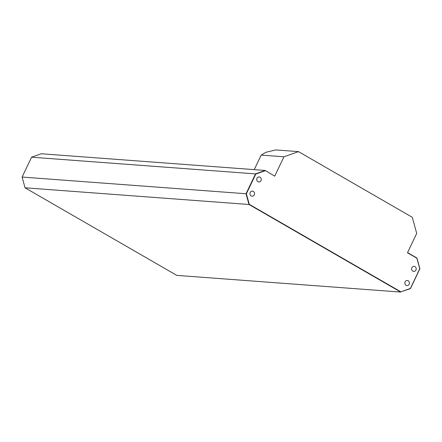 <?xml version="1.0" encoding="UTF-8"?>
<svg xmlns="http://www.w3.org/2000/svg" width="442" height="442" viewBox="0 0 442 442"><rect width="100%" height="100%" fill="white"/><g stroke="black" fill="none" stroke-linecap="round" stroke-linejoin="round"><path stroke-width="0.66" d="M411.889 267.714A2.553 2.293 94.3 0 0 415.933 270.051A2.553 2.293 94.3 0 0 414.099 266.333A2.553 2.293 94.3 0 0 411.889 267.714M250.216 192.491A2.553 2.293 94.3 0 0 254.266 194.828A2.553 2.293 94.3 0 0 250.216 192.491M256.984 178.308A2.553 2.293 94.3 0 0 261.029 180.645A2.553 2.293 94.3 0 0 256.984 178.308M405.121 281.897A2.553 2.293 94.3 0 0 409.17 284.228A2.553 2.293 94.3 0 0 405.121 281.897M25.039 187.8L176.783 275.377L400.723 292.074L248.984 204.491L25.039 187.8L22.1 177.06L31.57 157.203L41.277 153.761L265.217 170.452L274.703 176.148L283.941 156.788L298.499 151.628L412.303 217.309L416.712 233.42L407.48 252.78L416.883 258.205L419.773 268.758L410.386 288.438L400.85 291.819L249.266 204.331L248.984 204.491L246.039 193.751L22.1 177.06M407.563 252.609L416.961 258.034L419.9 268.775L410.43 288.626L400.85 291.819M31.57 157.203L255.515 173.894L265.217 170.452L274.703 176.148M249.266 204.331L246.376 193.778L246.039 193.751L255.515 173.894L255.763 174.104L265.299 170.717M246.376 193.778L255.763 174.104M254.249 169.634L261.183 155.092L265.835 152.313L275.742 149.926L298.499 151.628M283.941 156.788L261.183 155.092"/></g></svg>
